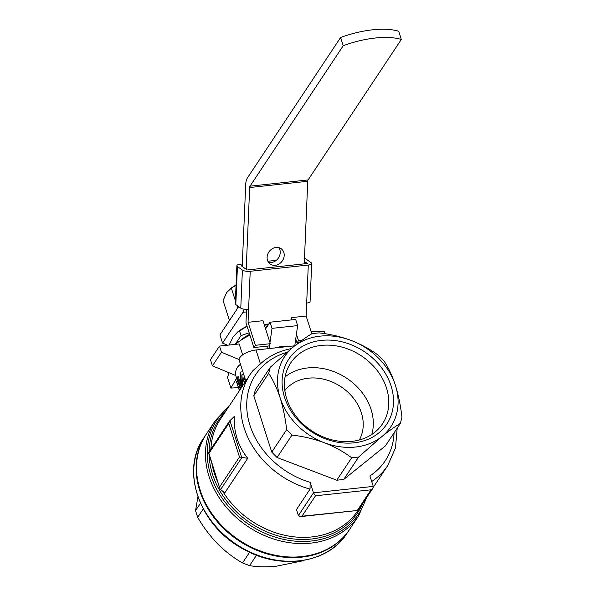 <?xml version="1.0" encoding="UTF-8"?>
<svg xmlns="http://www.w3.org/2000/svg" width="596" height="596" viewBox="0 0 596 596"><rect width="100%" height="100%" fill="white"/><g stroke="black" fill="none" stroke-linecap="round" stroke-linejoin="round"><path stroke-width="0.89" d="M274.89 347.952L282.079 346.328L289.023 346.432M267.41 346.112L268.222 348.667M249.947 335.243A36.535 14.796 162.3 0 0 235.524 344.361M241.119 386.178A37.712 15.272 -17.7 0 1 241.589 385.388L240.724 372.016A37.712 15.272 162.3 0 0 240.002 372.835L241.119 386.178L242.192 386.059A36.535 14.796 -17.7 0 1 242.654 385.277L241.909 374.966M239.108 359.544L221.466 352.243L219.499 346.082L239.16 343.966L242.647 354.881M219.499 346.082L210.463 359.701L212.429 365.862L235.86 375.562C235.003 370.935 236.53 367.173 240.464 364.275M239.599 387.258L237.662 379.794L239.823 386.566A37.712 15.272 162.3 0 0 239.599 387.281L240.054 388.711A37.712 15.272 -17.7 0 1 240.94 386.513L240.479 385.076A37.712 15.272 162.3 0 0 240.136 385.798L237.312 376.97L238.393 376.851L240.978 384.949M241.916 386.089L242.013 386.394A36.535 14.796 -17.7 0 0 241.529 387.445M240.069 388.711L240.255 389.315M243.578 374.05L242.617 374.154A37.712 15.272 -17.7 0 0 241.812 374.981L242.9 374.862A36.535 14.796 -17.7 0 1 243.608 374.132M239.592 390.373L239.287 389.419L240.292 389.307M239.287 389.419A37.712 15.272 162.3 0 0 239.316 390.097L236.5 381.269L237.64 381.149M237.871 386.037L236.612 381.999A37.712 15.272 162.3 0 1 236.5 381.269M239.383 390.678L238.132 386.767M240.054 388.711L240.739 388.644M240.94 386.513L242.013 386.394M240.479 385.076L240.985 385.023M238.527 382.505L238.087 382.558L237.431 380.501L237.007 377.737A37.712 15.272 162.3 0 1 237.312 376.97M241.589 385.388L242.654 385.277M240.724 372.016L241.685 371.911M245.105 382.058L244.107 382.163L243.473 380.181L244.218 376.039M244.107 382.163A37.712 15.272 -17.7 0 1 245.671 380.606M245.217 379.168A37.712 15.272 162.3 0 0 244.487 379.861L244.852 378.02M235.182 344.399L241.022 335.6L249.173 332.791M265.108 327.308L267.12 326.615M249.65 334.311A28.288 11.458 162.3 0 0 240.359 340.599M229.147 345.047L233.073 336.934L237.737 331.942L247.087 326.273M247.049 326.146A30.642 12.412 162.3 0 0 239.22 330.847L237.73 331.942M236.835 305.316L237.506 307.424L236.798 309.458M246.55 309.399L245.984 322.808L253.881 347.565L268.833 345.963L270.338 343.691L263 320.693L248.048 322.302L250.216 271.284A5.893 1.84 2.4 0 1 242.393 270.092L237.424 266.554A5.893 1.84 2.4 0 1 236.873 265.734A5.893 1.84 2.4 0 1 240.277 264.214L242.334 263.991M291.884 319.851L291.183 317.661L291.086 319.94M295.743 338.93L297.017 342.923L298.522 340.659L296.428 334.095M291.183 317.661L306.135 316.051L306.679 303.066A5.893 1.84 2.4 0 0 310.084 301.546L311.701 263.514A5.893 1.84 2.4 0 0 311.149 262.694L306.18 259.156A5.893 1.84 2.4 0 0 304.481 258.426M236.873 265.734L235.264 303.759A5.893 1.84 2.4 0 0 235.807 304.586L240.777 308.117A5.893 1.84 2.4 0 0 248.599 309.309M267.865 261.249L276.291 260.34M246.2 269.303L249.664 187.531A2.354 0.969 -96.1 0 1 250.007 186.183L343.236 45.706L340.614 37.488L247.385 177.973A11.786 4.857 -96.1 0 0 245.694 184.708L242.259 265.63L241.194 265.741L247.154 269.988L307.372 263.507L304.355 261.361M306.679 303.066L308.296 265.034L250.216 271.284M308.296 265.034A5.893 1.84 2.4 0 0 311.701 263.514M264.199 324.447L268.893 323.941M242.259 265.63L242.229 266.479M238.683 306.627L219.939 334.87L222.561 343.08L242.974 312.319A11.786 4.857 -96.1 0 0 244.196 309.212M250.007 186.183L308.087 179.94L401.317 39.455L398.694 31.245A58.929 23.87 -17.7 0 0 340.614 37.488M308.087 179.94A2.354 0.969 -96.1 0 0 307.745 181.281L304.251 263.842M278.876 247.645A9.432 8.068 -54.6 0 1 279.092 256.861A9.432 8.068 -54.6 0 1 271.299 262.501A9.432 8.068 -54.6 0 1 268.461 262.292M227.545 345.218L222.561 343.08M343.236 45.706A58.929 23.87 -17.7 0 1 401.317 39.455M275.277 265.332A9.432 8.068 -54.6 0 1 270.189 264.065A9.432 8.068 -54.6 0 1 269.079 251.706A9.432 8.068 -54.6 0 1 281.118 248.703A9.432 8.068 -54.6 0 1 283.629 258.366A9.432 8.068 -54.6 0 1 275.277 265.332M236.597 378.177L230.905 388.085L227.486 377.372L229.08 372.753M315.507 495.79L301.949 516.218L300.6 516.613L298.41 515.533L296.495 509.535L310.047 489.107L310.121 482.328L313.474 492.832L315.507 495.79L371.025 489.823L372.865 488.273L373.26 486.403L369.907 475.899A77.785 63.481 33.6 0 0 394.09 432.83M310.047 489.107A82.501 67.333 33.6 0 1 250.186 374.407L253.002 370.541A82.501 67.333 33.6 0 0 250.186 374.407L220.296 419.442A82.501 67.333 33.6 0 0 210.917 449.093M247.727 458.309C238.08 446.128 233.625 432.16 234.347 416.403L229.475 421.119L228.767 423.465L239.48 457.02L247.727 458.309L224.819 492.825L220.617 489.569L241.767 457.706L229.922 420.59M270.308 367.218L255.416 389.657L253.792 395.804L271.761 452.111L277.073 457.519L336.777 480.212L343.713 479.467L385.448 445.86L400.333 423.421L401.957 417.274C400.691 406.062 398.523 395.439 395.446 385.396C392.22 375.666 388.406 367.523 383.988 360.967L378.676 355.559C370.831 349.621 361.705 344.6 351.297 340.487C340.875 336.658 330.095 334.118 318.972 332.866L312.036 333.611C307.022 336.554 300.891 340.912 293.642 346.686L270.308 367.218L268.684 373.372C273.072 379.875 276.887 388.018 280.135 397.8C283.197 407.776 285.372 418.399 286.654 429.679L291.965 435.08C302.939 436.302 313.72 438.842 324.284 442.709C334.572 446.754 343.698 451.775 351.662 457.78L358.606 457.035L381.939 436.503C389.106 430.781 395.237 426.423 400.333 423.421M291.273 348.623A81.265 66.327 33.6 0 0 260.437 363.873L256.004 349.986L294.737 345.814M253.002 370.541L260.437 363.873M256.504 555.204L249.59 565.626C257.241 566.982 266.181 567.176 276.402 566.2L303.535 560.672M249.597 552.269L242.52 562.937L249.59 565.626M203.229 508.954L197.671 517.321C203.176 526.871 209.829 535.715 217.622 543.85C225.474 551.658 233.774 558.012 242.52 562.937M200.45 503.262L195.548 510.653L197.671 517.321M197.894 496.826L195.548 510.653M343.713 479.467L358.606 457.035M336.777 480.212L351.662 457.78M277.073 457.519L291.965 435.08M271.761 452.111L286.654 429.679M253.792 395.804L268.684 373.372M206.149 434.365A86.04 70.216 33.6 0 0 205.963 434.648A86.04 70.216 33.6 0 0 238.825 540.728A86.04 70.216 33.6 0 0 349.338 529.792A86.04 70.216 33.6 0 0 349.524 529.509M229.475 421.119L208.563 452.64L208.928 453.362L228.767 423.465M208.928 453.362L219.82 488.34L220.617 489.569M324.284 442.709A63.645 51.941 -146.4 0 1 280.135 397.8A63.645 51.941 -146.4 0 1 293.642 346.686A63.645 51.941 -146.4 0 1 351.297 340.487A63.645 51.941 -146.4 0 1 395.446 385.396A63.645 51.941 -146.4 0 1 381.939 436.503A63.645 51.941 -146.4 0 1 324.284 442.709M321.445 340.383A58.795 47.985 33.6 0 0 299.84 422.162A58.795 47.985 33.6 0 0 392.093 412.238A58.795 47.985 33.6 0 0 321.445 340.383M301.949 516.218L358.017 510.437L372.865 488.273M324.909 333.7L324.254 331.652L311.172 331.845M230.905 388.085L238.415 387.646M269.988 342.596L272.014 328.359L270.048 322.205L265.615 328.888M269.139 348.571L269.697 344.652M294.767 345.792L297.635 325.602L295.676 319.449L270.048 322.205M272.014 328.359L297.635 325.602M253.881 347.565L255.393 345.3L248.048 322.302M297.017 342.923L298.678 342.752M264.438 325.192L268.342 324.775M270.338 343.691L255.393 345.3M311.782 333.76L306.135 316.051M298.522 340.659L302.001 340.286M245.805 381.008L239.212 360.349A13.201 5.349 -17.7 0 1 256.004 349.986M359.321 439.99A44.789 36.55 33.6 0 0 352.765 397.308A44.789 36.55 33.6 0 0 308.348 378.192A44.789 36.55 33.6 0 0 284.836 390.559M371.792 434.454A53.7 43.821 33.6 0 0 357.481 387.199A53.7 43.821 33.6 0 0 307.514 367.955A53.7 43.821 33.6 0 0 285.097 376.918M321.296 345.412A55.078 44.953 33.6 0 0 289.663 364.61A55.078 44.953 33.6 0 0 311.745 430.841A55.078 44.953 33.6 0 0 381.358 425.462A55.078 44.953 33.6 0 0 377.708 371.189A55.078 44.953 33.6 0 0 321.296 345.412M235.39 300.779L231.337 288.099L236.046 285.238M229.244 319.873L223.075 300.548L226.651 292.576L231.337 288.099M236.053 285.111A22.395 9.067 162.3 0 0 231.144 288.136L230.056 288.933M241.022 335.6L239.488 330.795M212.429 365.862L221.466 352.243M240.777 308.117L242.393 270.092M235.807 304.586L237.424 266.554M242.974 312.319L246.439 311.946M249.664 187.531L307.745 181.281M211.952 463.695A82.501 67.333 33.6 0 0 217.92 482.373M222.584 491.089A82.501 67.333 33.6 0 0 357.779 510.675L357.935 510.444M371.695 481.493A82.501 67.333 33.6 0 0 387.668 465.647L395.468 447.968L397.197 428.152M228.268 407.433A85.004 69.374 33.6 0 0 249.098 524.562A85.004 69.374 33.6 0 0 365.564 499.269M225.415 411.724A83.537 68.175 33.6 0 0 209.092 451.842M209.114 454.793A83.537 68.175 33.6 0 0 275.471 535.081A83.537 68.175 33.6 0 0 362.517 503.866M206.343 434.082C183.717 465.856 201.523 518.818 242.535 542.539C280.008 566.379 330.385 560.24 349.718 529.226A86.04 70.216 33.6 0 1 239.197 540.162A86.04 70.216 33.6 0 1 206.343 434.082L215.29 420.597A86.04 70.216 33.6 0 0 248.145 526.678A86.04 70.216 33.6 0 0 358.658 515.749L366.711 497.541M357.466 510.25L371.025 489.823M298.41 515.533L313.474 492.832L373.26 486.403M286.81 352.378A77.785 63.481 33.6 0 0 247.742 416.418A77.785 63.481 33.6 0 0 310.121 482.328M205.963 434.648L203.556 438.276A86.04 70.216 33.6 0 0 236.411 544.357A86.04 70.216 33.6 0 0 346.924 533.427L349.338 529.792M219.633 486.925L239.48 457.02M235.748 375.517L237.551 381.157M373.282 487.312L387.668 465.647M215.29 420.597L229.363 405.787M349.718 529.226L358.658 515.749M203.556 438.276C179.917 471.376 200.189 526.7 243.593 549.214C280.567 570.447 328.113 563.406 346.924 533.427M208.518 452.923L219.82 488.34M300.6 516.613L358.017 510.437M237.99 386.402L237.335 384.345"/></g></svg>
